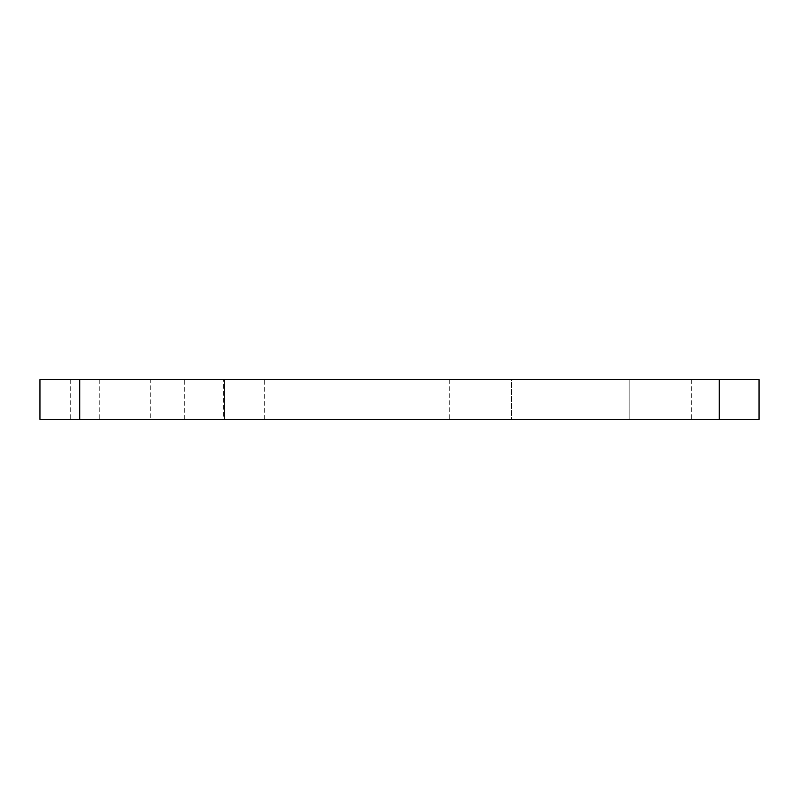 <?xml version="1.0" encoding="UTF-8"?>
<svg xmlns="http://www.w3.org/2000/svg" width="799" height="799" viewBox="0 0 799 799"><rect width="100%" height="100%" fill="white"/><g stroke="black" fill="none" stroke-linecap="round" stroke-linejoin="round"><path stroke-width="0.6" stroke-dasharray="4 3" d="M223.55 419.385L99.256 419.385L223.55 419.385L223.55 379.615L99.256 379.615L223.55 379.615M150.272 419.385L70.721 419.385L150.272 419.385L150.272 379.615L70.721 379.615L150.272 379.615M719.28 419.385L224.499 419.385L224.499 379.615L759.05 379.615L759.05 419.385L719.28 419.385L719.28 379.615M79.72 379.615L39.95 379.615L39.95 419.385L79.72 419.385L79.72 379.615L224.499 379.615L224.499 419.385L79.72 419.385M511.41 419.385L691.285 419.385L511.41 419.385L511.41 379.615L629.143 379.615L449.268 379.615L511.41 379.615L511.41 419.385M629.143 379.615L691.285 379.615L629.143 379.615L629.143 419.385L629.143 379.615M264.269 419.385L264.269 379.615M184.729 419.385L184.729 379.615M449.268 379.615L449.268 419.385M691.285 379.615L691.285 419.385M70.721 379.615L70.721 419.385M99.256 379.615L99.256 419.385"/><path stroke-width="1.2" d="M759.05 419.385L39.95 419.385L39.95 379.615L759.05 379.615L759.05 419.385M719.28 419.385L719.28 379.615M79.72 419.385L79.72 379.615"/></g></svg>
